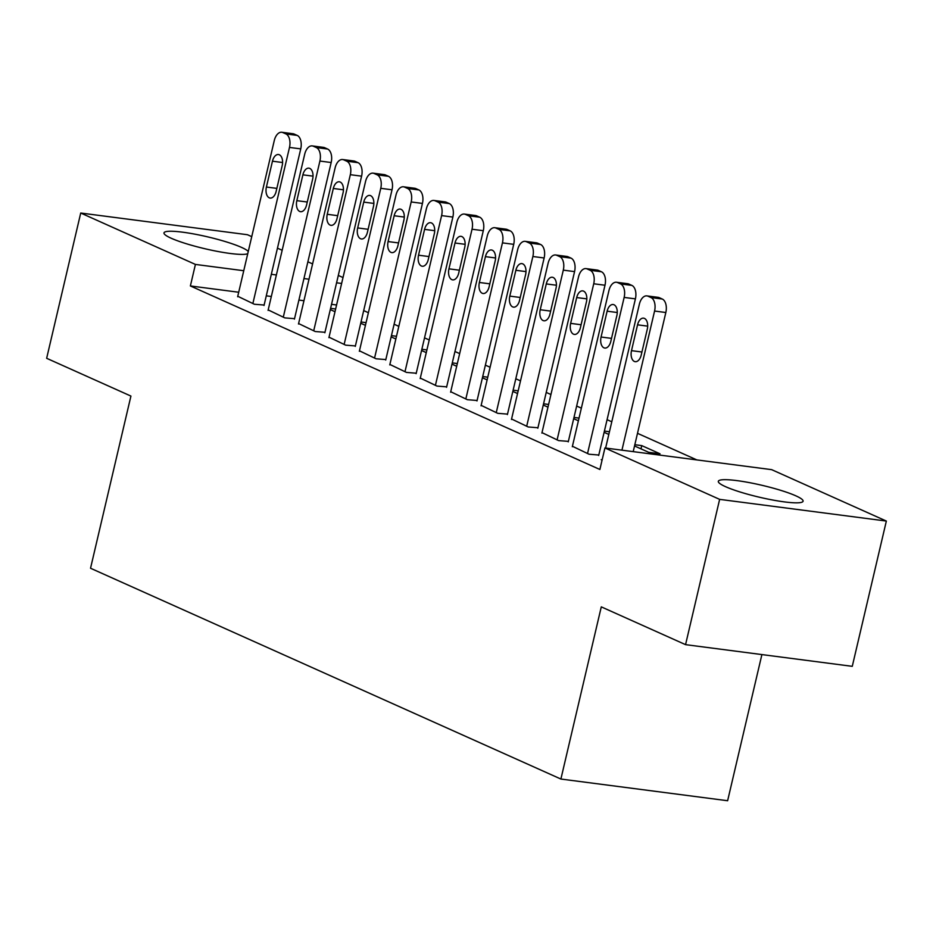 <?xml version="1.0" encoding="UTF-8"?>
<svg xmlns="http://www.w3.org/2000/svg" width="933" height="933" viewBox="0 0 933 933"><rect width="100%" height="100%" fill="white"/><g stroke="black" fill="none" stroke-linecap="round" stroke-linejoin="round"><path stroke-width="1.4" d="M725.559 486.688A43.536 6.088 -166.8 0 1 718.317 481.323A43.536 6.088 -166.8 0 1 748.954 482.548A43.536 6.088 -166.8 0 1 795.849 495.831A43.536 6.088 -166.8 0 1 803.08 501.196A43.536 6.088 -166.8 0 1 772.442 499.971A43.536 6.088 -166.8 0 1 725.559 486.688M247.746 253.706A43.536 6.088 -166.8 0 1 214.217 250.767A43.536 6.088 -166.8 0 1 171.229 238.253A43.536 6.088 -166.8 0 1 163.986 232.877A43.536 6.088 -166.8 0 1 194.635 234.113A43.536 6.088 -166.8 0 1 241.519 247.397A43.536 6.088 -166.8 0 1 248.26 251.478M696.869 459.922L637.496 433.32M611.78 421.786L607.08 419.675M581.364 408.153L576.652 406.042M550.937 394.519L546.225 392.408M520.509 380.886L515.809 378.775M490.093 367.252L485.382 365.141M459.666 353.607L454.954 351.508M429.238 339.974L424.538 337.863M398.811 326.34L394.111 324.229M368.395 312.707L363.683 310.596M771.649 469.649L886.35 521.057L719.635 499.365L604.934 447.957L771.649 469.649M719.635 499.365L685.557 644.645L852.272 666.337L886.35 521.057M761.899 654.569L727.623 800.736L560.896 779.043L90.536 568.244L130.923 396.07L46.65 358.295L80.728 213.027L247.443 234.719L251.747 236.644M277.463 248.166L282.163 250.277M307.878 261.8L312.59 263.911M338.306 275.433L343.017 277.544M572.419 446.266L589.05 454.231L598.788 455.024M609.447 431.734L604.409 431.069M604.106 432.329L608.817 434.428M511.576 418.999L528.195 426.964L537.944 427.746M548.604 404.456L543.554 403.802M543.263 405.05L547.974 407.161M450.721 391.72L467.351 399.697L477.09 400.479M487.761 377.189L482.711 376.535M482.419 377.783L487.119 379.894M389.877 364.453L406.496 372.419L416.246 373.212M426.906 349.922L421.856 349.257M421.564 350.516L426.276 352.616M329.034 337.186L345.653 345.152L355.391 345.933M366.063 322.643L361.013 321.99M360.721 323.238L365.421 325.349M268.179 309.908L284.798 317.885L294.548 318.666M336.58 304.974L331.53 304.321M303.96 300.729L298.91 300.076M271.328 296.484L266.278 295.831M238.708 292.239L190.379 285.953L599.884 469.486L604.934 447.957M237.752 296.274L254.382 304.251L264.121 305.033M335.635 309.01L330.585 308.356M330.294 309.604L335.005 311.715M298.607 323.553L315.226 331.518L324.976 332.3M396.49 336.288L391.44 335.623M391.137 336.871L395.849 338.982M359.45 350.82L376.081 358.785L385.819 359.567M457.333 363.555L452.283 362.902M451.992 364.15L456.704 366.261M420.305 378.087L436.924 386.064L446.662 386.845M518.177 390.822L513.127 390.169M512.835 391.417L517.547 393.528M481.148 405.365L497.767 413.331L507.517 414.112M579.031 418.101L573.982 417.436M573.69 418.684L578.39 420.795M541.991 432.632L558.622 440.598L568.36 441.379M640.994 448.855L641.752 445.612L634.825 444.714M641.752 445.612L660.004 453.788L648.738 452.33L634.533 445.962M602.147 459.817L601.214 459.689L602.088 460.086M190.379 285.953L195.417 264.424L80.728 213.027M685.557 644.645L601.284 606.87L560.896 779.043M341.63 283.457L336.58 282.792M309.01 279.212L303.96 278.547M276.378 274.967L271.328 274.302M243.746 270.722L195.417 264.424M237.647 296.752L274.267 140.603A11.161 6.484 -82.6 0 1 281.789 132.264A11.161 6.484 -82.6 0 1 282.874 132.568L285.918 133.932A11.161 6.484 -82.6 0 1 289.487 147.426L252.855 303.563M264.016 305.499L300.741 148.883L289.487 147.426M272.459 161.199A8.933 5.19 97.4 0 1 278.489 154.528A8.933 5.19 97.4 0 1 282.198 165.561L276.145 191.393A8.933 5.19 97.4 0 1 270.127 198.064A8.933 5.19 97.4 0 1 266.406 187.032L272.459 161.199L282.594 162.517M281.789 132.264L293.055 133.734A11.161 6.484 97.4 0 1 294.14 134.037L297.184 135.402A11.161 6.484 97.4 0 1 300.741 148.883M268.074 310.386L304.694 154.237A11.161 6.484 -82.6 0 1 312.217 145.898A11.161 6.484 -82.6 0 1 313.301 146.201L316.345 147.566A11.161 6.484 -82.6 0 1 319.902 161.059L283.282 317.197M294.431 319.133L331.168 162.529L319.902 161.059M302.887 174.833A8.933 5.19 97.4 0 1 308.905 168.162A8.933 5.19 97.4 0 1 312.625 179.206L306.56 205.027A8.933 5.19 97.4 0 1 300.543 211.698A8.933 5.19 97.4 0 1 296.834 200.665L302.887 174.833L313.022 176.15M312.217 145.898L323.483 147.367A11.161 6.484 97.4 0 1 324.567 147.671L327.611 149.035A11.161 6.484 97.4 0 1 331.168 162.529M298.49 324.019L335.122 167.87A11.161 6.484 -82.6 0 1 342.644 159.531A11.161 6.484 -82.6 0 1 343.729 159.846L346.773 161.211A11.161 6.484 -82.6 0 1 350.33 174.693L313.71 330.83M324.859 332.766L361.596 176.162L350.33 174.693M333.314 188.478A8.933 5.19 97.4 0 1 339.332 181.795A8.933 5.19 97.4 0 1 343.052 192.839L336.988 218.66A8.933 5.19 97.4 0 1 330.97 225.331A8.933 5.19 97.4 0 1 327.25 214.298L333.314 188.478L343.449 189.796M342.644 159.531L353.91 161.001A11.161 6.484 97.4 0 1 354.995 161.304L358.039 162.669A11.161 6.484 97.4 0 1 361.596 176.162M328.917 337.653L365.538 181.515A11.161 6.484 -82.6 0 1 373.072 173.165A11.161 6.484 -82.6 0 1 374.145 173.48L377.189 174.844A11.161 6.484 -82.6 0 1 380.757 188.326L344.125 344.475M355.286 346.411L392.023 189.796L380.757 188.326M363.742 202.111A8.933 5.19 97.4 0 1 369.76 195.429A8.933 5.19 97.4 0 1 373.468 206.473L367.415 232.294A8.933 5.19 97.4 0 1 361.398 238.976A8.933 5.19 97.4 0 1 357.677 227.932L363.742 202.111L373.865 203.429M373.072 173.165L384.326 174.634A11.161 6.484 97.4 0 1 385.411 174.938L388.455 176.302A11.161 6.484 97.4 0 1 392.023 189.796M359.345 351.286L395.965 195.149A11.161 6.484 -82.6 0 1 403.488 186.798A11.161 6.484 -82.6 0 1 404.572 187.113L407.616 188.478A11.161 6.484 -82.6 0 1 411.173 201.96L374.553 358.109M385.714 360.045L422.439 203.429L411.173 201.96M394.158 215.745A8.933 5.19 97.4 0 1 400.175 209.074A8.933 5.19 97.4 0 1 403.896 220.106L397.843 245.939A8.933 5.19 97.4 0 1 391.813 252.61A8.933 5.19 97.4 0 1 388.105 241.565L394.158 215.745L404.292 217.062M403.488 186.798L414.753 188.268A11.161 6.484 97.4 0 1 415.838 188.583L418.882 189.947A11.161 6.484 97.4 0 1 422.439 203.429M389.772 364.92L426.393 208.782A11.161 6.484 -82.6 0 1 433.915 200.443A11.161 6.484 -82.6 0 1 435 200.747L438.044 202.111A11.161 6.484 -82.6 0 1 441.601 215.605L404.98 371.742M416.13 373.678L452.867 217.062L441.601 215.605M424.585 229.378A8.933 5.19 97.4 0 1 430.603 222.707A8.933 5.19 97.4 0 1 434.323 233.74L428.259 259.572A8.933 5.19 97.4 0 1 422.241 266.243A8.933 5.19 97.4 0 1 418.532 255.21L424.585 229.378L434.72 230.696M433.915 200.443L445.181 201.901A11.161 6.484 97.4 0 1 446.266 202.216L449.309 203.581A11.161 6.484 97.4 0 1 452.867 217.062M420.188 378.565L456.808 222.416A11.161 6.484 -82.6 0 1 464.342 214.077A11.161 6.484 -82.6 0 1 465.427 214.38L468.459 215.745A11.161 6.484 -82.6 0 1 472.028 229.238L435.408 385.376M446.557 387.312L483.294 230.696L472.028 229.238M455.012 243.012A8.933 5.19 97.4 0 1 461.03 236.341A8.933 5.19 97.4 0 1 464.739 247.373L458.686 273.206A8.933 5.19 97.4 0 1 452.668 279.877A8.933 5.19 97.4 0 1 448.948 268.844L455.012 243.012L465.135 244.329M464.342 214.077L475.608 215.535A11.161 6.484 97.4 0 1 476.681 215.85L479.725 217.214A11.161 6.484 97.4 0 1 483.294 230.696M450.616 392.198L487.236 236.049A11.161 6.484 -82.6 0 1 494.758 227.71A11.161 6.484 -82.6 0 1 495.843 228.014L498.887 229.378A11.161 6.484 -82.6 0 1 502.444 242.872L465.824 399.009M476.985 400.945L513.71 244.341L502.444 242.872M485.428 256.645A8.933 5.19 97.4 0 1 491.458 249.974A8.933 5.19 97.4 0 1 495.166 261.018L489.114 286.839A8.933 5.19 97.4 0 1 483.096 293.51A8.933 5.19 97.4 0 1 479.375 282.477L485.428 256.645L495.563 257.963M494.758 227.71L506.024 229.18A11.161 6.484 97.4 0 1 507.109 229.483L510.153 230.848A11.161 6.484 97.4 0 1 513.71 244.341M481.043 405.832L517.663 249.682A11.161 6.484 -82.6 0 1 525.186 241.344A11.161 6.484 -82.6 0 1 526.27 241.659L529.314 243.023A11.161 6.484 -82.6 0 1 532.871 256.505L496.251 412.643M507.4 414.579L544.137 257.974L532.871 256.505M515.856 270.29A8.933 5.19 97.4 0 1 521.874 263.607A8.933 5.19 97.4 0 1 525.594 274.652L519.529 300.473A8.933 5.19 97.4 0 1 513.512 307.144A8.933 5.19 97.4 0 1 509.803 296.111L515.856 270.29L525.99 271.608M525.186 241.344L536.452 242.813A11.161 6.484 97.4 0 1 537.536 243.116L540.58 244.481A11.161 6.484 97.4 0 1 544.137 257.974M511.459 419.465L548.091 263.328A11.161 6.484 -82.6 0 1 555.613 254.977A11.161 6.484 -82.6 0 1 556.698 255.292L559.742 256.657A11.161 6.484 -82.6 0 1 563.299 270.138L526.678 426.288M537.828 428.224L574.565 271.608L563.299 270.138M546.283 283.924A8.933 5.19 97.4 0 1 552.301 277.241A8.933 5.19 97.4 0 1 556.021 288.285L549.957 314.106A8.933 5.19 97.4 0 1 543.939 320.789A8.933 5.19 97.4 0 1 540.219 309.744L546.283 283.924L556.418 285.241M555.613 254.977L566.879 256.447A11.161 6.484 97.4 0 1 567.964 256.75L570.996 258.114A11.161 6.484 97.4 0 1 574.565 271.608M541.886 433.099L578.507 276.961A11.161 6.484 -82.6 0 1 586.029 268.611A11.161 6.484 -82.6 0 1 587.114 268.926L590.157 270.29A11.161 6.484 -82.6 0 1 593.726 283.772L557.094 439.921M568.255 441.857L604.992 285.241L593.726 283.772M576.699 297.557A8.933 5.19 97.4 0 1 582.728 290.886A8.933 5.19 97.4 0 1 586.437 301.919L580.384 327.751A8.933 5.19 97.4 0 1 574.366 334.422A8.933 5.19 97.4 0 1 570.646 323.378L576.699 297.557L586.834 298.875M586.029 268.611L597.295 270.08A11.161 6.484 97.4 0 1 598.38 270.395L601.423 271.76A11.161 6.484 97.4 0 1 604.992 285.241M572.314 446.732L608.934 290.595A11.161 6.484 -82.6 0 1 616.456 282.256A11.161 6.484 -82.6 0 1 617.541 282.559L620.585 283.924A11.161 6.484 -82.6 0 1 624.142 297.417L587.522 453.555M598.683 455.491L635.408 298.875L624.142 297.417M607.126 311.19A8.933 5.19 97.4 0 1 613.144 304.52A8.933 5.19 97.4 0 1 616.865 315.552L610.812 341.385A8.933 5.19 97.4 0 1 604.782 348.056A8.933 5.19 97.4 0 1 601.074 337.023L607.126 311.19L617.261 312.508M616.456 282.256L627.722 283.714A11.161 6.484 97.4 0 1 628.807 284.029L631.851 285.393A11.161 6.484 97.4 0 1 635.408 298.875M605.622 448.05L639.362 304.228A11.161 6.484 -82.6 0 1 646.884 295.889A11.161 6.484 -82.6 0 1 647.969 296.193L651.012 297.557A11.161 6.484 -82.6 0 1 654.569 311.051L621.938 450.173M633.204 451.642L665.835 312.508L654.569 311.051M637.554 324.824A8.933 5.19 97.4 0 1 643.572 318.153A8.933 5.19 97.4 0 1 647.292 329.186L641.228 355.018A8.933 5.19 97.4 0 1 635.21 361.689A8.933 5.19 97.4 0 1 631.501 350.656L637.554 324.824L647.689 326.142M646.884 295.889L658.15 297.347A11.161 6.484 97.4 0 1 659.234 297.662L662.278 299.026A11.161 6.484 97.4 0 1 665.835 312.508M294.14 134.037L282.874 132.568M297.184 135.402L285.918 133.932M266.406 187.032L276.844 188.384M324.567 147.671L313.301 146.201M327.611 149.035L316.345 147.566M296.834 200.665L307.272 202.018M354.995 161.304L343.729 159.846M358.039 162.669L346.773 161.211M327.25 214.298L337.699 215.663M385.411 174.938L374.145 173.48M388.455 176.302L377.189 174.844M357.677 227.932L368.115 229.296M415.838 188.583L404.572 187.113M418.882 189.947L407.616 188.478M388.105 241.565L398.543 242.93M446.266 202.216L435 200.747M449.309 203.581L438.044 202.111M418.532 255.21L428.97 256.563M476.681 215.85L465.427 214.38M479.725 217.214L468.459 215.745M448.948 268.844L459.386 270.197M507.109 229.483L495.843 228.014M510.153 230.848L498.887 229.378M479.375 282.477L489.813 283.83M537.536 243.116L526.27 241.659M540.58 244.481L529.314 243.023M509.803 296.111L520.241 297.475M567.964 256.75L556.698 255.292M570.996 258.114L559.742 256.657M540.219 309.744L550.668 311.109M598.38 270.395L587.114 268.926M601.423 271.76L590.157 270.29M570.646 323.378L581.084 324.742M628.807 284.029L617.541 282.559M631.851 285.393L620.585 283.924M601.074 337.023L611.512 338.376M659.234 297.662L647.969 296.193M662.278 299.026L651.012 297.557M631.501 350.656L641.939 352.009"/></g></svg>

